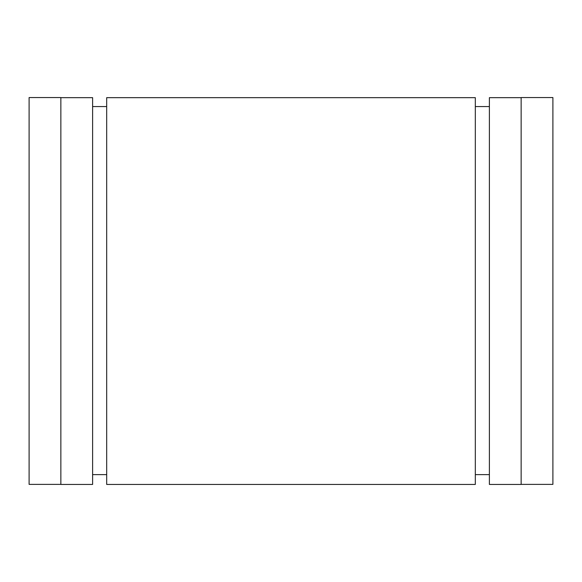 <?xml version="1.0" encoding="UTF-8"?>
<svg xmlns="http://www.w3.org/2000/svg" width="582" height="582" viewBox="0 0 582 582"><rect width="100%" height="100%" fill="white"/><g stroke="black" fill="none" stroke-linecap="round" stroke-linejoin="round"><path stroke-width="0.87" d="M552.9 97.558L521.145 97.558L552.9 97.558L552.9 484.384L521.145 484.384M521.145 97.558L521.145 484.442L489.389 484.442L489.389 97.66L521.145 97.66M29.1 97.558L60.855 97.558L29.1 97.558L29.1 484.384L60.855 484.384M60.855 97.558L60.855 484.442L92.611 484.442L92.611 97.66L60.855 97.66M92.611 106.557L106.688 106.557M475.312 106.557L489.389 106.557M106.688 281.47L106.688 484.442L475.312 484.442L475.312 97.66L106.688 97.66L106.688 281.47M92.611 474.621L106.688 474.621M475.312 474.621L489.389 474.621"/></g></svg>
